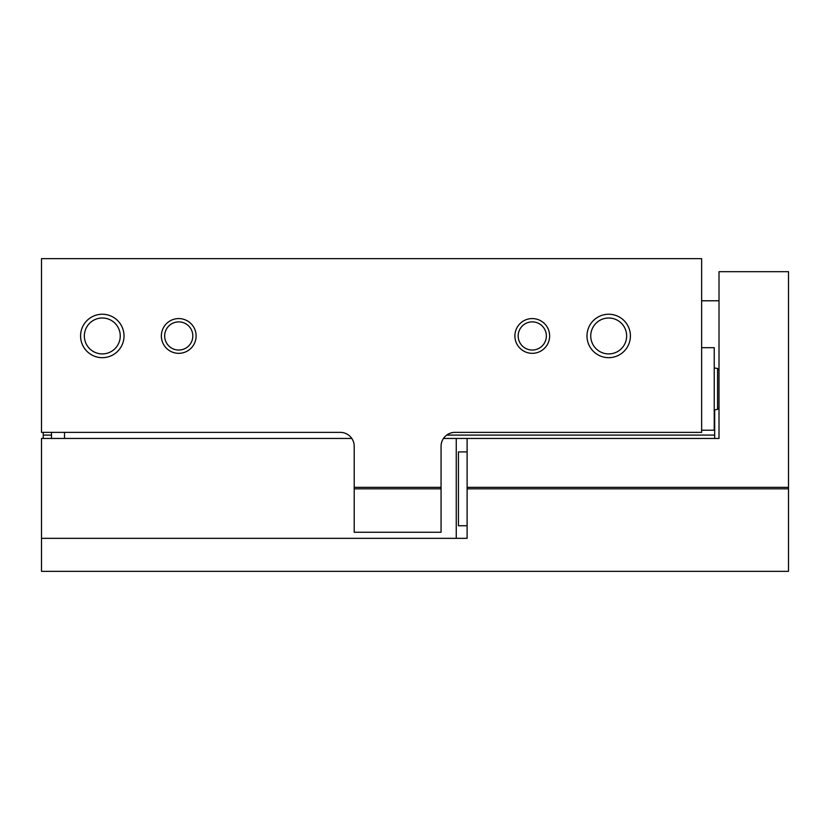 <?xml version="1.0" encoding="UTF-8"?>
<svg xmlns="http://www.w3.org/2000/svg" width="830" height="830" viewBox="0 0 830 830"><rect width="100%" height="100%" fill="white"/><g stroke="black" fill="none" stroke-linecap="round" stroke-linejoin="round"><path stroke-width="1.25" d="M701.641 258.649L701.641 432.368L454.954 432.368A13.903 13.903 0 0 0 441.062 446.27L441.062 488.829L354.202 488.829L354.202 446.27A13.903 13.903 0 0 0 340.3 432.368L41.5 432.368L41.5 258.649L701.641 258.649M161.362 335.953A17.368 17.368 0 0 0 187.424 350.997A17.368 17.368 0 0 0 187.424 320.909A17.368 17.368 0 0 0 161.362 335.953M514.89 335.953A17.368 17.368 0 0 0 540.952 350.997A17.368 17.368 0 0 0 540.952 320.909A17.368 17.368 0 0 0 514.89 335.953M80.583 335.953A21.715 21.715 0 0 0 113.16 354.763A21.715 21.715 0 0 0 113.16 317.153A21.715 21.715 0 0 0 80.583 335.953M586.986 335.953A21.715 21.715 0 0 0 619.553 354.763A21.715 21.715 0 0 0 619.553 317.153A21.715 21.715 0 0 0 586.986 335.953M354.202 487.324L441.062 487.324M354.202 488.829L354.202 532.258L441.062 532.258L441.062 488.829M43.233 432.368L43.233 438.448M714.672 409.896L714.672 435.086L446.706 435.086M51.491 435.086L43.233 435.086M714.672 435.086L714.672 438.448L719.008 438.448L719.008 271.68L788.5 271.68L788.5 571.351L41.5 571.351L41.5 438.448L351.796 438.448M701.641 347.687L714.236 347.687L714.236 430.199L701.641 430.199M590.742 335.953A17.959 17.959 0 0 0 617.676 351.505A17.959 17.959 0 0 0 617.676 320.411A17.959 17.959 0 0 0 590.742 335.953M84.349 335.953A17.959 17.959 0 0 0 111.282 351.505A17.959 17.959 0 0 0 111.282 320.411A17.959 17.959 0 0 0 84.349 335.953M518.179 335.953A14.079 14.079 0 0 0 539.303 348.154A14.079 14.079 0 0 0 539.303 323.762A14.079 14.079 0 0 0 518.179 335.953M164.662 335.953A14.079 14.079 0 0 0 185.775 348.154A14.079 14.079 0 0 0 185.775 323.762A14.079 14.079 0 0 0 164.662 335.953M51.491 432.368L51.491 438.448M64.522 432.368L64.522 438.448M443.469 438.448L719.008 438.448L719.008 387.776M788.5 487.324L467.114 487.324L467.114 438.448M467.114 487.324L467.114 488.829L788.5 488.829M41.5 538.338L467.114 538.338L467.114 488.829M467.114 525.743L458.43 525.743L458.43 451.914L467.114 451.914M719.008 370.211L717.577 368.499L717.577 409.377L719.008 407.675M456.261 538.338L456.261 438.448M717.577 368.499L714.236 367.908M717.577 409.377L714.236 409.968M701.641 300.782L719.008 300.782"/></g></svg>
